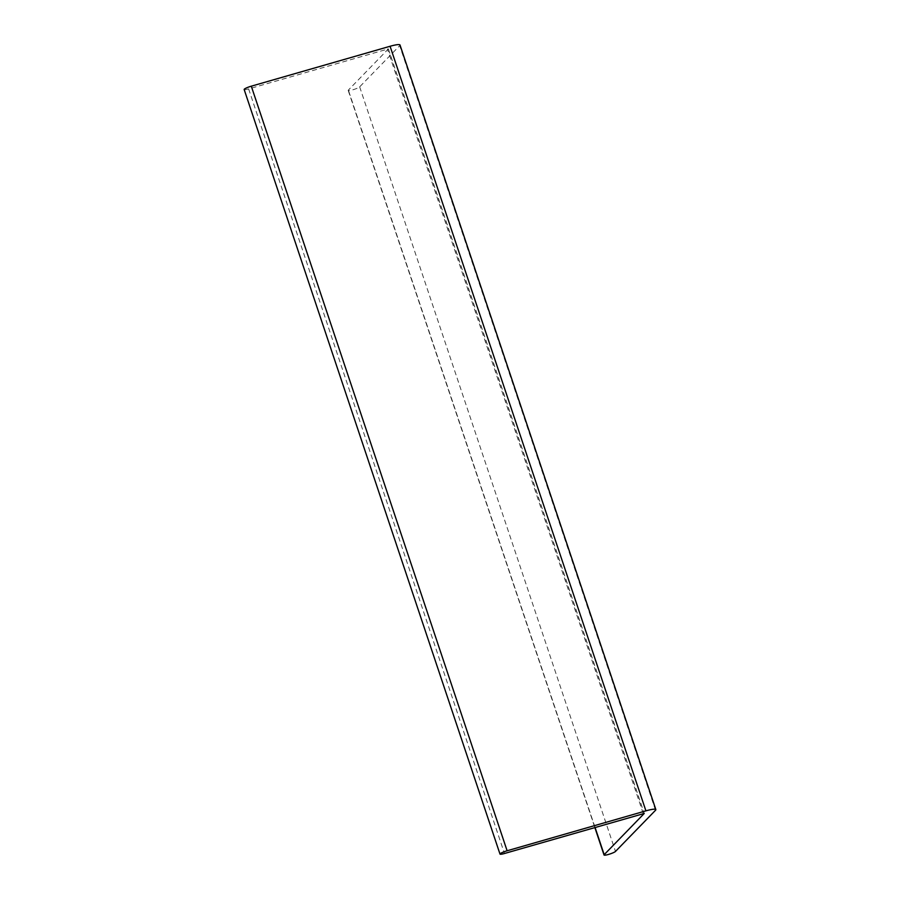 <?xml version="1.0" encoding="UTF-8"?>
<svg xmlns="http://www.w3.org/2000/svg" width="900" height="900" viewBox="0 0 900 900"><rect width="100%" height="100%" fill="white"/><g stroke="black" fill="none" stroke-linecap="round" stroke-linejoin="round"><path stroke-width="0.67" stroke-dasharray="4.5 3.38" d="M244.159 89.494A6.12 0.911 161.5 0 0 248.636 88.92L388.418 48.881L348.356 90.101A6.12 0.911 161.5 0 0 348.21 90.416A6.12 0.911 161.5 0 0 353.486 89.606A6.12 0.911 161.5 0 0 359.662 86.85L399.679 45.697A13.59 2.025 161.5 0 0 400.005 45M655.515 810.281L399.679 45.697M359.662 86.85L615.488 851.434M595.069 827.449L348.356 90.101M388.384 48.949L644.175 813.431M643.241 813.589L387.416 49.005M248.636 88.92L504.461 853.504M348.21 90.416L594.844 827.516M388.418 48.881L644.242 813.465"/><path stroke-width="1.35" d="M645.908 810.855A13.59 2.025 -18.5 0 1 655.841 809.584A13.59 2.025 -18.5 0 1 655.515 810.281L615.488 851.434A6.12 0.911 -18.5 0 1 609.311 854.19A6.12 0.911 -18.5 0 1 604.035 855A6.12 0.911 -18.5 0 1 604.181 854.685L644.242 813.465L504.461 853.504A6.12 0.911 -18.5 0 1 499.995 854.077A6.12 0.911 -18.5 0 1 507.116 850.77L645.908 810.855L390.082 46.271L251.291 86.186A6.12 0.911 161.5 0 0 244.159 89.494L499.995 854.077M655.841 809.584L400.005 45A13.59 2.025 161.5 0 0 390.082 46.271M604.181 854.685L595.069 827.449M507.116 850.77L251.291 86.186M594.844 827.516L604.035 855"/></g></svg>
